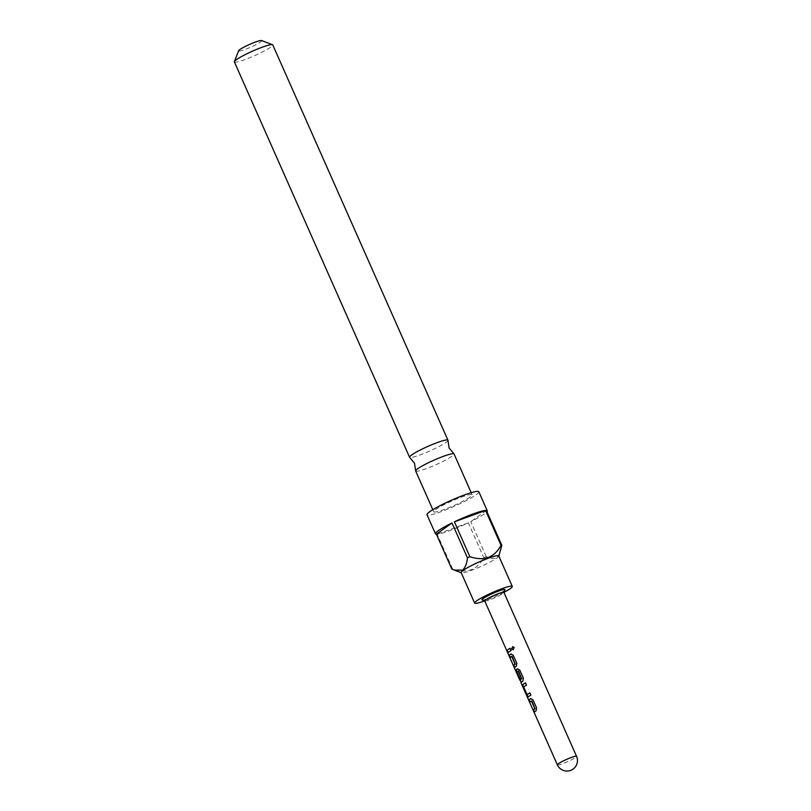 <?xml version="1.0" encoding="UTF-8"?>
<svg xmlns="http://www.w3.org/2000/svg" width="811" height="811" viewBox="0 0 811 811"><rect width="100%" height="100%" fill="white"/><g stroke="black" fill="none" stroke-linecap="round" stroke-linejoin="round"><path stroke-width="0.61" stroke-dasharray="4.05 3.04" d="M513.272 649.743L514.316 647.583L512.998 646.681M447.976 440.403A20.995 2.484 -23.9 0 1 445.949 442.461A20.995 2.484 -23.9 0 1 425.501 452.822A20.995 2.484 -23.9 0 1 409.687 457.374M484.714 600.91A10.502 1.237 156.1 0 0 484.846 601.022A10.502 1.237 156.1 0 0 490.006 599.745A10.502 1.237 156.1 0 0 503.905 592.567A10.502 1.237 156.1 0 0 503.915 592.405M482.109 599.978A12.601 1.49 156.1 0 0 488.303 598.457A12.601 1.49 156.1 0 0 504.979 589.85M519.871 680.196L515.857 671.143A10.502 1.237 156.1 0 0 516.384 671.234L520.905 681.544M415.658 470.978A20.995 2.484 156.1 0 0 430.915 466.842A20.995 2.484 156.1 0 0 452.031 456.208A20.995 2.484 156.1 0 0 454.048 453.967M503.976 592.375A20.579 2.433 -23.9 0 1 484.654 600.941M498.765 555.92A20.579 2.433 -23.9 0 1 498.755 556.245A20.579 2.433 -23.9 0 1 496.798 558.11A20.579 2.433 -23.9 0 1 477.203 568.085A20.579 2.433 -23.9 0 1 461.388 572.799A20.579 2.433 -23.9 0 1 461.145 572.586M499.87 553.386L496.971 557.603C493.838 559.144 490.239 558.779 486.195 556.528A28.344 3.356 -23.9 0 1 483.802 557.694C477.142 569.991 466.751 573.782 452.629 569.069A28.344 3.356 -23.9 0 1 451.828 569.079M478.835 491.77A28.344 3.356 -23.9 0 1 476.118 494.791A28.344 3.356 -23.9 0 1 447.611 509.156A28.344 3.356 -23.9 0 1 427.012 514.742M486.195 556.528L470.745 521.645A28.344 3.356 156.1 0 0 484.572 513.85A28.344 3.356 156.1 0 0 486.955 511.782M452.629 569.069L437.17 534.185A28.344 3.356 156.1 0 0 468.342 522.811L483.802 557.694M470.106 496.981A20.995 2.484 -23.9 0 1 448.99 507.625A20.995 2.484 -23.9 0 1 433.723 511.761A20.995 2.484 -23.9 0 1 435.74 509.531A20.995 2.484 -23.9 0 1 456.857 498.887A20.995 2.484 -23.9 0 1 472.124 494.751A20.995 2.484 -23.9 0 1 470.106 496.981M261.558 40.55A12.601 1.49 -23.9 0 1 260.503 42.02A12.601 1.49 -23.9 0 1 247.162 48.67A12.601 1.49 -23.9 0 1 238.687 50.688M234.379 61.91A20.995 2.484 156.1 0 0 249.636 57.774A20.995 2.484 156.1 0 0 270.762 47.129A20.995 2.484 156.1 0 0 272.77 44.899M468.342 522.811L437.17 534.185M486.367 510.443L470.745 521.645M511.143 650.554L511.396 650.483A10.077 1.196 156.1 0 0 508.233 652.754L507.848 652.916M511.396 650.483L510.129 648.273M511.984 656.302A10.077 1.196 156.1 0 0 510.393 657.63L510.018 657.792M514.823 667.625A10.077 1.196 156.1 0 1 516.587 666.176L516.272 666.277M516.587 666.176L516.789 663.286M517.033 663.216L513.241 655.288M513.485 655.217L511.143 653.899M520.256 680.023L516.242 670.971A10.077 1.196 156.1 0 0 516.749 671.052L516.384 671.234M516.749 671.052L520.642 680.834M521.007 680.662L521.078 682.903M521.26 682.335L521.402 682.659A10.077 1.196 156.1 0 1 523.176 681.047L522.862 681.149M523.176 681.047L523.369 678.158M523.622 678.087L519.821 670.15M520.074 670.079L517.732 668.771M520.246 678.412L517.002 672.055M518.462 670.92A10.077 1.196 156.1 0 0 517.347 671.721M528.377 696.902A10.077 1.196 156.1 0 1 531.164 695.088L530.911 695.159M531.164 695.088L529.897 692.868M527.343 694.429L523.703 687.17M524.048 686.836A10.077 1.196 156.1 0 1 526.734 685.102L526.481 685.173M526.734 685.102L525.467 682.882M531.752 700.907A10.077 1.196 156.1 0 0 530.161 702.235L529.776 702.397M534.591 712.22A10.077 1.196 156.1 0 1 536.355 710.781L536.041 710.882M536.355 710.781L536.547 707.891M536.801 707.821L532.999 699.883M533.253 699.822L530.911 698.504M557.36 764.844A10.502 1.237 156.1 0 0 562.652 763.678A10.502 1.237 156.1 0 0 575.546 757.454A10.502 1.237 156.1 0 0 576.56 756.339M433.723 511.761L432.821 509.703M472.124 494.751L471.211 492.693"/><path stroke-width="1.22" d="M512.998 646.681L511.842 648.83L513.272 649.743M514.215 647.573L513.12 649.773L511.629 648.871L512.734 646.671L514.215 647.573M415.637 470.796L414.533 463.263L409.687 457.374A20.995 2.484 -23.9 0 1 409.565 457.242A20.995 2.484 -23.9 0 1 411.582 455.001A20.995 2.484 -23.9 0 1 432.699 444.357A20.995 2.484 -23.9 0 1 447.956 440.221A20.995 2.484 -23.9 0 1 447.976 440.403L449.081 447.946L453.927 453.825A20.995 2.484 156.1 0 0 438.112 458.387A20.995 2.484 156.1 0 0 417.665 468.748A20.995 2.484 156.1 0 0 415.637 470.796A20.995 2.484 156.1 0 0 415.658 470.978L432.821 509.703M576.56 756.339A10.502 1.237 156.1 0 0 571.268 757.494A10.502 1.237 156.1 0 0 558.363 763.729A10.502 1.237 156.1 0 0 557.36 764.844A10.502 10.502 0 0 0 570.559 770.45A10.502 10.502 0 0 0 576.56 756.339L503.915 592.405A10.502 1.237 156.1 0 0 498.623 593.571A10.502 1.237 156.1 0 0 484.714 600.91L519.892 680.287A10.502 1.237 156.1 0 0 519.922 680.338L520.307 680.165A10.077 1.196 156.1 0 1 520.277 680.115L521.26 682.335M503.945 592.476L504.979 589.85A12.601 1.49 156.1 0 0 498.643 591.047A12.601 1.49 156.1 0 0 486.59 596.44A12.601 1.49 156.1 0 0 482.109 599.978L484.745 600.981M531.438 701.008L534.844 708.713A10.502 1.237 156.1 0 0 533.192 710.101L534.206 712.393A10.502 1.237 156.1 0 1 536.041 710.882L536.547 707.891L532.999 699.883L530.597 698.606A10.502 1.237 156.1 0 0 528.762 700.116L529.776 702.397A10.502 1.237 156.1 0 1 531.438 701.008L531.59 701.11M530.799 698.524L530.911 698.504A10.077 1.196 156.1 0 0 529.147 699.954L528.762 700.116M528.012 697.054A10.502 1.237 156.1 0 1 530.911 695.159L529.897 692.868A10.502 1.237 156.1 0 0 527.089 694.682L523.683 686.978A10.502 1.237 156.1 0 1 526.481 685.173L525.467 682.882A10.502 1.237 156.1 0 0 522.568 684.778L523.125 687.383L527.941 697.095M520.642 680.834L521.078 682.903M518.3 671.123L521.564 678.726A10.502 1.237 156.1 0 0 519.892 680.287M518.148 671.021A10.502 1.237 156.1 0 0 516.982 671.863L519.881 678.554A10.502 1.237 156.1 0 0 519.435 679.071L515.978 669.906A10.502 1.237 156.1 0 1 517.428 668.872L519.821 670.15L523.369 678.158L522.862 681.149A10.502 1.237 156.1 0 0 521.017 682.832L557.36 764.844M517.621 668.791L517.732 668.771A10.077 1.196 156.1 0 0 516.354 669.764L515.978 669.906M511.67 656.403L515.086 664.108A10.502 1.237 156.1 0 0 513.424 665.496L514.438 667.788A10.502 1.237 156.1 0 1 516.272 666.277L516.789 663.286L513.241 655.288L510.839 654.001A10.502 1.237 156.1 0 0 509.004 655.511L510.018 657.792A10.502 1.237 156.1 0 1 511.67 656.403L511.822 656.505M511.031 653.919L511.143 653.899A10.077 1.196 156.1 0 0 509.379 655.349L509.004 655.511M511.143 650.554L510.129 648.273A10.502 1.237 156.1 0 0 506.834 650.625L507.848 652.916A10.502 1.237 156.1 0 1 511.143 650.554M471.211 492.693L454.048 453.967A20.995 2.484 156.1 0 0 453.927 453.825M484.654 600.941A20.579 2.433 -23.9 0 1 474.658 603.09A20.579 2.433 -23.9 0 1 476.625 600.9A20.579 2.433 -23.9 0 1 497.325 590.469A20.579 2.433 -23.9 0 1 512.278 586.414A20.579 2.433 -23.9 0 1 510.312 588.604A20.579 2.433 -23.9 0 1 503.976 592.375M474.658 603.09L461.145 572.586A20.579 2.433 -23.9 0 1 463.111 570.397A20.579 2.433 -23.9 0 1 483.812 559.975A20.579 2.433 -23.9 0 1 498.765 555.92L512.278 586.414M451.828 569.079L454.18 570.072L462.605 570.143C465.25 567.558 466.872 563.473 467.46 557.867L452.001 522.983A28.344 3.356 156.1 0 0 438.173 530.789A28.344 3.356 156.1 0 0 435.456 533.8A28.344 3.356 156.1 0 0 436.369 534.196L451.828 569.079M435.456 533.8L427.012 514.742A28.344 3.356 -23.9 0 1 429.729 511.721A28.344 3.356 -23.9 0 1 458.235 497.356A28.344 3.356 -23.9 0 1 478.835 491.77L487.289 510.839A28.344 3.356 156.1 0 0 486.367 510.443L501.827 545.327L498.826 556.052M234.399 61.575L238.687 50.688A12.601 1.49 -23.9 0 1 239.884 49.542A12.601 1.49 -23.9 0 1 251.886 43.439A12.601 1.49 -23.9 0 1 261.558 40.55L272.516 44.686A20.995 2.484 156.1 0 0 256.388 49.501A20.995 2.484 156.1 0 0 236.396 59.679A20.995 2.484 156.1 0 0 234.399 61.575A20.995 2.484 156.1 0 0 234.379 61.91L409.565 457.242M447.956 440.221L272.77 44.899A20.995 2.484 156.1 0 0 272.516 44.686M467.46 557.867A28.344 3.356 -23.9 0 1 469.863 556.711C483.995 561.425 494.386 557.633 501.026 545.337L485.566 510.454A28.344 3.356 156.1 0 0 454.403 521.828L469.863 556.711M501.026 545.337A28.344 3.356 -23.9 0 1 501.827 545.327M486.955 511.782A28.344 3.356 156.1 0 0 487.289 510.839M436.369 534.196L452.001 522.983M454.403 521.828L485.566 510.454M510.149 648.324A10.077 1.196 156.1 0 0 507.22 650.463L506.834 650.625M507.22 650.463L508.142 652.541M512.136 656.393L515.107 663.895M515.401 663.996A10.077 1.196 156.1 0 0 513.809 665.334L513.424 665.496M513.809 665.334L514.732 667.412M509.379 655.349L510.301 657.427M516.354 669.764L516.536 672.512M516.921 672.349L519.729 678.695M518.614 671.011L521.585 678.513M521.878 678.614A10.077 1.196 156.1 0 0 520.277 680.115M525.498 682.943A10.077 1.196 156.1 0 0 522.943 684.626L523.125 687.383M523.511 687.221L526.674 695.382M527.059 695.22L528.377 696.902M529.918 692.929A10.077 1.196 156.1 0 0 527.454 694.54L527.089 694.682M531.904 700.998L534.865 708.5M535.169 708.601A10.077 1.196 156.1 0 0 533.577 709.939L533.192 710.101M533.577 709.939L534.5 712.017M529.147 699.954L530.07 702.032M461.206 572.728L454.18 570.072"/></g></svg>
